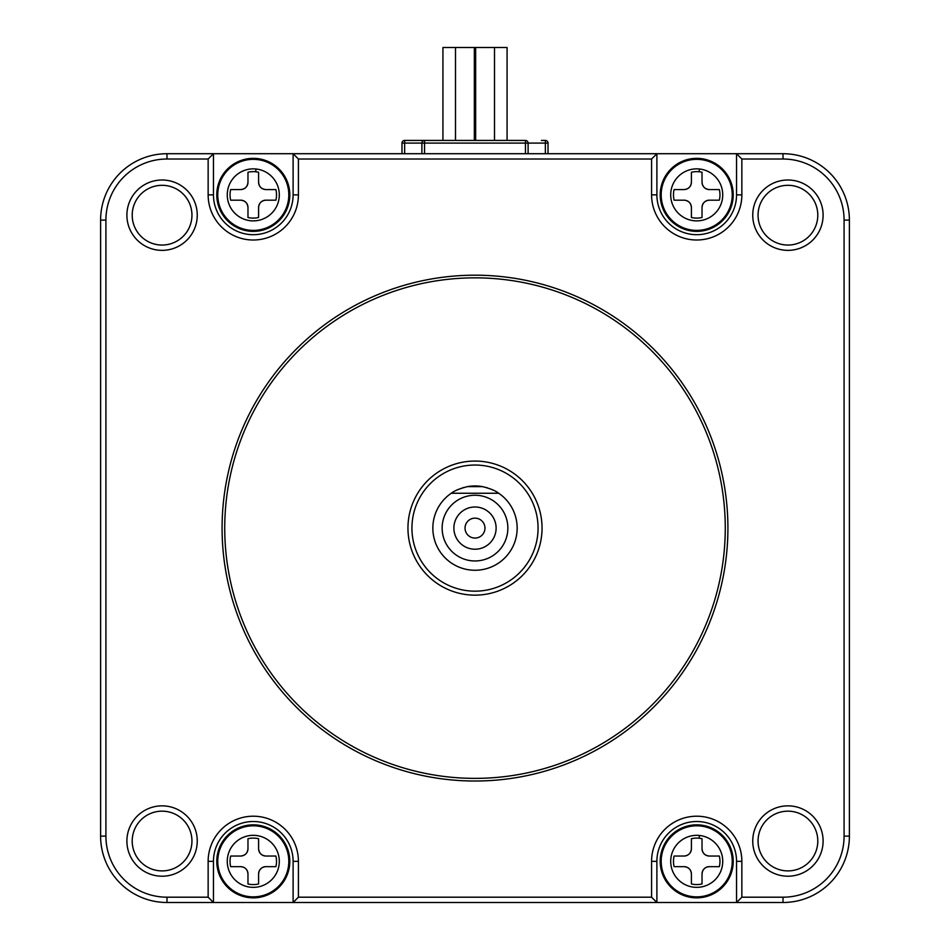 <?xml version="1.0" encoding="UTF-8"?>
<svg xmlns="http://www.w3.org/2000/svg" width="950" height="950" viewBox="0 0 950 950"><rect width="100%" height="100%" fill="white"/><g stroke="black" fill="none" stroke-linecap="round" stroke-linejoin="round"><path stroke-width="1.43" d="M242.203 866.816A7.303 7.303 0 0 0 240.671 866.649L230.66 866.649A23.239 23.239 0 0 1 230.66 856.033L240.671 856.033A7.303 7.303 0 0 0 247.772 850.452M247.808 850.262A7.303 7.303 0 0 0 247.974 848.73L247.974 838.719A23.239 23.239 0 0 1 258.59 838.719L258.59 848.73A7.303 7.303 0 0 0 264.171 855.831M258.756 872.421A7.303 7.303 0 0 0 258.59 873.953L258.59 883.963A23.239 23.239 0 0 1 247.974 883.963L247.974 873.953A7.303 7.303 0 0 0 242.393 866.863M264.361 855.867A7.303 7.303 0 0 0 265.893 856.033L275.904 856.033A23.239 23.239 0 0 1 275.904 866.649L265.893 866.649A7.303 7.303 0 0 0 258.804 872.231M265.893 856.033C261.464 855.594 259.029 853.159 258.59 848.73M258.59 873.953C259.029 869.523 261.464 867.089 265.893 866.649M240.671 866.649C245.112 867.089 247.546 869.523 247.974 873.953M247.974 848.73C247.534 853.171 245.1 855.606 240.671 856.033M242.203 200.343A7.303 7.303 0 0 0 240.671 200.177L230.66 200.177A23.239 23.239 0 0 1 230.66 189.561L240.671 189.561A7.303 7.303 0 0 0 247.772 183.979M216.778 861.341A36.516 36.516 0 0 0 253.282 897.857A36.516 36.516 0 0 0 289.798 861.341A36.516 36.516 0 0 0 253.282 824.837A36.516 36.516 0 0 0 216.778 861.341M465.037 528.105A9.963 9.963 0 0 0 475 538.068A9.963 9.963 0 0 0 484.963 528.105A9.963 9.963 0 0 0 475 518.154A9.963 9.963 0 0 0 465.037 528.105M453.886 528.105A21.114 21.114 0 0 0 475 549.219A21.114 21.114 0 0 0 496.114 528.105A21.114 21.114 0 0 0 475 506.991A21.114 21.114 0 0 0 453.886 528.105M208.145 159.018L213.453 153.71L166.986 153.71A66.381 66.381 0 0 0 100.605 220.091L100.605 836.119A66.381 66.381 0 0 0 166.986 902.5L783.014 902.5A66.381 66.381 0 0 0 849.395 836.119L849.395 220.091A66.381 66.381 0 0 0 783.014 153.71L736.547 153.71L741.855 159.018L741.855 194.869A45.137 45.137 0 0 1 696.718 240.006A45.137 45.137 0 0 1 651.581 194.869L651.581 159.018L298.419 159.018L298.419 194.869A45.137 45.137 0 0 1 253.282 240.006A45.137 45.137 0 0 1 208.145 194.869L208.145 159.018L166.986 159.018A61.073 61.073 0 0 0 105.913 220.091L105.913 836.119A61.073 61.073 0 0 0 166.986 897.192L208.145 897.192L208.145 861.341A45.137 45.137 0 0 1 253.282 816.204A45.137 45.137 0 0 1 298.419 861.341L298.419 897.192L651.581 897.192L651.581 861.341A45.137 45.137 0 0 1 696.718 816.204A45.137 45.137 0 0 1 741.855 861.341L741.855 897.192L783.014 897.192A61.073 61.073 0 0 0 844.087 836.119L844.087 220.091A61.073 61.073 0 0 0 783.014 159.018L741.855 159.018M298.419 861.341L293.111 861.341A39.829 39.829 0 0 0 253.282 821.512A39.829 39.829 0 0 0 213.453 861.341L208.145 861.341M208.145 897.192L213.453 902.5L213.453 861.341M293.111 861.341L293.111 902.5L298.419 897.192M741.855 861.341L736.547 861.341A39.829 39.829 0 0 0 696.718 821.512A39.829 39.829 0 0 0 656.889 861.341L656.889 902.5L651.581 897.192M733.222 861.341A36.516 36.516 0 0 0 696.718 824.837A36.516 36.516 0 0 0 660.203 861.341A36.516 36.516 0 0 0 696.718 897.857A36.516 36.516 0 0 0 733.222 861.341M736.547 861.341L736.547 902.5L741.855 897.192M823.104 215.175A35.186 35.186 0 0 1 787.93 250.361A35.186 35.186 0 0 1 752.744 215.175A35.186 35.186 0 0 1 787.93 180.001A35.186 35.186 0 0 1 823.104 215.175M126.896 215.175A35.186 35.186 0 0 1 162.07 180.001A35.186 35.186 0 0 1 197.256 215.175A35.186 35.186 0 0 1 162.07 250.361A35.186 35.186 0 0 1 126.896 215.175M197.256 841.035A35.186 35.186 0 0 1 162.07 876.209A35.186 35.186 0 0 1 126.896 841.035A35.186 35.186 0 0 1 162.07 805.849A35.186 35.186 0 0 1 197.256 841.035M752.744 841.035A35.186 35.186 0 0 1 787.93 805.849A35.186 35.186 0 0 1 823.104 841.035A35.186 35.186 0 0 1 787.93 876.209A35.186 35.186 0 0 1 752.744 841.035M442.926 140.434L442.926 47.5L507.074 47.5L507.074 140.434M298.419 159.018L293.111 153.71L293.111 194.869L298.419 194.869M651.581 159.018L656.889 153.71L213.453 153.71L213.453 194.869A39.829 39.829 0 0 0 253.282 234.697A39.829 39.829 0 0 0 293.111 194.869M651.581 194.869L656.889 194.869L656.889 153.71L736.547 153.71L736.547 194.869L741.855 194.869M656.889 194.869A39.829 39.829 0 0 0 696.718 234.697A39.829 39.829 0 0 0 736.547 194.869M817.796 215.175A29.878 29.878 0 0 0 787.93 185.309A29.878 29.878 0 0 0 758.053 215.175A29.878 29.878 0 0 0 787.93 245.053A29.878 29.878 0 0 0 817.796 215.175M162.07 245.053A29.878 29.878 0 0 0 191.947 215.175A29.878 29.878 0 0 0 162.07 185.309A29.878 29.878 0 0 0 132.204 215.175A29.878 29.878 0 0 0 162.07 245.053M132.204 841.035A29.878 29.878 0 0 0 162.07 870.901A29.878 29.878 0 0 0 191.947 841.035A29.878 29.878 0 0 0 162.07 811.158A29.878 29.878 0 0 0 132.204 841.035M240.671 200.177C245.112 200.616 247.546 203.051 247.974 207.48A7.303 7.303 0 0 0 242.393 200.379M817.796 841.035A29.878 29.878 0 0 0 787.93 811.158A29.878 29.878 0 0 0 758.053 841.035A29.878 29.878 0 0 0 787.93 870.901A29.878 29.878 0 0 0 817.796 841.035M222.086 528.105A252.914 252.914 0 0 0 475 781.019A252.914 252.914 0 0 0 727.914 528.105A252.914 252.914 0 0 0 475 275.191A252.914 252.914 0 0 0 222.086 528.105M442.142 528.105A32.858 32.858 0 0 1 475 495.247A32.858 32.858 0 0 1 507.858 528.105A32.858 32.858 0 0 1 475 560.963A32.858 32.858 0 0 1 442.142 528.105M517.156 528.105A42.156 42.156 0 0 0 498.714 493.252L451.286 493.252A42.156 42.156 0 0 0 475 570.261A42.156 42.156 0 0 0 517.156 528.105M247.808 183.789A7.303 7.303 0 0 0 247.974 182.257C247.534 186.687 245.1 189.121 240.671 189.561M258.756 205.948A7.303 7.303 0 0 0 258.59 207.48C259.029 203.051 261.464 200.616 265.893 200.177A7.303 7.303 0 0 0 258.804 205.758M264.361 189.394A7.303 7.303 0 0 0 265.893 189.561C261.464 189.121 259.029 186.687 258.59 182.257A7.303 7.303 0 0 0 264.171 189.347M685.639 200.343A7.303 7.303 0 0 0 684.107 200.177L674.096 200.177A23.239 23.239 0 0 1 674.096 189.561L684.107 189.561A7.303 7.303 0 0 0 691.196 183.979M691.244 183.789A7.303 7.303 0 0 0 691.41 182.257C690.971 186.687 688.536 189.121 684.107 189.561M702.193 205.948A7.303 7.303 0 0 0 702.026 207.48L702.026 217.491A23.239 23.239 0 0 1 691.41 217.491L691.41 207.48A7.303 7.303 0 0 0 685.829 200.379M702.026 207.48C702.466 203.051 704.9 200.616 709.329 200.177A7.303 7.303 0 0 0 702.228 205.758M707.797 189.394A7.303 7.303 0 0 0 709.329 189.561C704.888 189.121 702.454 186.687 702.026 182.257A7.303 7.303 0 0 0 707.607 189.347M498.714 493.252L496.446 491.815A42.156 42.156 0 0 1 498.714 493.252C495.567 490.734 490.141 488.526 482.446 486.614L482.446 486.614A42.156 42.156 0 0 0 467.554 486.614L482.446 486.614M432.844 528.105A42.156 42.156 0 0 1 453.577 491.803L451.286 493.252C454.433 490.734 459.848 488.526 467.554 486.614M408.619 140.434L424.555 140.434A2.66 2.66 0 0 0 421.895 143.094L421.895 153.71M548.019 153.71L548.019 143.094A2.66 2.66 0 0 0 545.359 140.434L541.381 140.434M224.734 528.105A250.266 250.266 0 0 0 475 778.371A250.266 250.266 0 0 0 725.266 528.105A250.266 250.266 0 0 0 475 277.851A250.266 250.266 0 0 0 224.734 528.105M702.193 872.421A7.303 7.303 0 0 0 702.026 873.953L702.026 883.963A23.239 23.239 0 0 1 691.41 883.963L691.41 873.953A7.303 7.303 0 0 0 685.829 866.863M685.639 866.816A7.303 7.303 0 0 0 684.107 866.649C688.536 867.089 690.971 869.523 691.41 873.953M684.107 866.649L674.096 866.649A23.239 23.239 0 0 1 674.096 856.033L684.107 856.033A7.303 7.303 0 0 0 691.196 850.452M691.244 850.262A7.303 7.303 0 0 0 691.41 848.73C690.971 853.171 688.536 855.606 684.107 856.033M691.41 848.73L691.41 838.719A23.239 23.239 0 0 1 702.026 838.719L702.026 848.73A7.303 7.303 0 0 0 707.607 855.831M492.824 489.903A42.156 42.156 0 0 0 492.159 489.606M487.279 487.777A42.156 42.156 0 0 0 486.436 487.54M463.517 487.552A42.156 42.156 0 0 0 462.721 487.777M457.829 489.606A42.156 42.156 0 0 0 457.104 489.939M660.203 194.869A36.516 36.516 0 0 0 696.718 231.373A36.516 36.516 0 0 0 733.222 194.869A36.516 36.516 0 0 0 696.718 158.353A36.516 36.516 0 0 0 660.203 194.869M289.798 194.869A36.516 36.516 0 0 0 253.282 158.353A36.516 36.516 0 0 0 216.778 194.869A36.516 36.516 0 0 0 253.282 231.373A36.516 36.516 0 0 0 289.798 194.869M407.954 528.105A67.046 67.046 0 0 1 475 461.059A67.046 67.046 0 0 1 542.046 528.105A67.046 67.046 0 0 1 475 595.151A67.046 67.046 0 0 1 407.954 528.105M702.026 873.953C702.466 869.523 704.9 867.089 709.329 866.649A7.303 7.303 0 0 0 702.228 872.231M707.797 855.867A7.303 7.303 0 0 0 709.329 856.033L719.34 856.033A23.239 23.239 0 0 1 719.34 866.649L709.329 866.649M709.329 856.033C704.888 855.594 702.454 853.159 702.026 848.73M528.105 153.71L528.105 143.094A2.66 2.66 0 0 0 525.445 140.434L404.641 140.434A2.66 2.66 0 0 0 401.981 143.094L401.981 153.71M455.489 47.5L455.489 140.434M474.347 47.5L474.347 140.434M538.068 528.105A63.068 63.068 0 0 0 475 465.037A63.068 63.068 0 0 0 411.932 528.105A63.068 63.068 0 0 0 475 591.173A63.068 63.068 0 0 0 538.068 528.105M684.107 200.177C688.536 200.616 690.971 203.051 691.41 207.48M691.41 182.257L691.41 172.247A23.239 23.239 0 0 1 702.026 172.247L702.026 182.257M258.59 207.48L258.59 217.491A23.239 23.239 0 0 1 247.974 217.491L247.974 207.48M247.974 182.257L247.974 172.247A23.239 23.239 0 0 1 258.59 172.247L258.59 182.257M475.653 47.5L475.653 140.434M494.511 47.5L494.511 140.434M709.329 189.561L719.34 189.561A23.239 23.239 0 0 1 719.34 200.177L709.329 200.177M265.893 189.561L275.904 189.561A23.239 23.239 0 0 1 275.904 200.177L265.893 200.177M279.3 861.341A26.018 26.018 0 0 1 253.282 887.359A26.018 26.018 0 0 1 227.264 861.341A26.018 26.018 0 0 1 253.282 835.323A26.018 26.018 0 0 1 279.3 861.341M217.764 861.341A35.53 35.53 0 0 0 253.282 896.871A35.53 35.53 0 0 0 288.812 861.341A35.53 35.53 0 0 0 253.282 825.811A35.53 35.53 0 0 0 217.764 861.341M166.986 897.192L166.986 902.5M783.014 902.5L783.014 897.192M105.913 836.119L100.605 836.119M656.889 861.341L651.581 861.341M732.236 861.341A35.53 35.53 0 0 0 696.718 825.811A35.53 35.53 0 0 0 661.188 861.341A35.53 35.53 0 0 0 696.718 896.871A35.53 35.53 0 0 0 732.236 861.341M849.395 836.119L844.087 836.119M208.145 194.869L213.453 194.869M166.986 159.018L166.986 153.71M105.913 220.091L100.605 220.091M849.395 220.091L844.087 220.091M783.014 153.71L783.014 159.018M670.7 861.341A26.018 26.018 0 0 1 699.414 835.466A26.018 26.018 0 0 1 722.736 861.341A26.018 26.018 0 0 1 694.023 887.217A26.018 26.018 0 0 1 670.7 861.341M699.129 838.232L699.414 835.466M424.555 153.71L424.555 143.094L525.445 143.094L525.445 153.71M424.555 140.434L424.555 143.094L401.981 143.094A2.66 2.66 0 0 1 404.641 140.434L404.641 153.71M548.019 143.094L525.445 143.094L525.445 140.434M732.236 194.869A35.53 35.53 0 0 0 696.718 159.339A35.53 35.53 0 0 0 661.188 194.869A35.53 35.53 0 0 0 696.718 230.399A35.53 35.53 0 0 0 732.236 194.869M288.812 194.869A35.53 35.53 0 0 0 253.282 159.339A35.53 35.53 0 0 0 217.764 194.869A35.53 35.53 0 0 0 253.282 230.399A35.53 35.53 0 0 0 288.812 194.869M670.7 194.869A26.018 26.018 0 0 1 699.414 168.993A26.018 26.018 0 0 1 722.736 194.869A26.018 26.018 0 0 1 694.023 220.744A26.018 26.018 0 0 1 670.7 194.869M227.264 194.869A26.018 26.018 0 0 1 255.977 168.993A26.018 26.018 0 0 1 279.3 194.869A26.018 26.018 0 0 1 250.586 220.744A26.018 26.018 0 0 1 227.264 194.869M545.359 140.434L545.359 153.71M699.129 171.76L699.414 168.993M255.692 171.76L255.977 168.993"/></g></svg>
